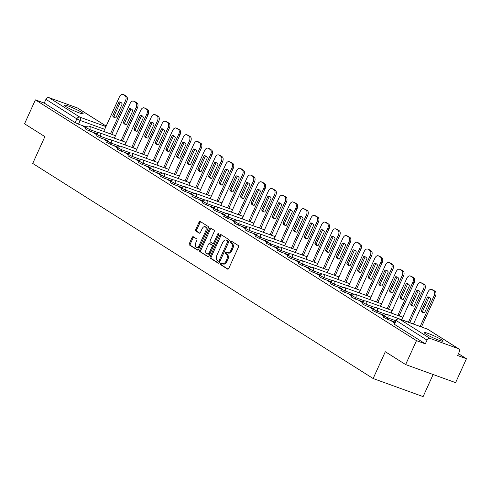 <?xml version="1.0" encoding="UTF-8"?>
<svg xmlns="http://www.w3.org/2000/svg" width="491" height="491" viewBox="0 0 491 491"><rect width="100%" height="100%" fill="white"/><g stroke="black" fill="none" stroke-linecap="round" stroke-linejoin="round"><path stroke-width="0.74" d="M220.379 263.495A0.914 0.546 -70.1 0 0 220.471 264.612L227.585 269.111A1.301 0.779 -70.1 0 0 227.677 269.154A1.301 0.779 -70.1 0 0 228.794 268.356L238.423 247.114A1.301 0.779 -70.1 0 0 238.288 245.512L231.175 241.02A0.914 0.546 -70.1 0 0 231.108 240.989A0.914 0.546 -70.1 0 0 230.334 241.547A0.914 0.546 -70.1 0 0 230.426 242.671L231.347 243.254A4.167 2.498 -70.1 0 1 231.777 248.385L230.973 250.152A4.167 2.498 -70.1 0 1 227.413 252.718A4.167 2.498 -70.1 0 1 227.118 252.57L226.198 251.993A0.914 0.546 -70.1 0 0 226.13 251.957A0.914 0.546 -70.1 0 0 225.357 252.521A0.914 0.546 -70.1 0 0 225.449 253.644L226.369 254.228A4.167 2.498 -70.1 0 1 226.799 259.352L225.995 261.126A4.167 2.498 -70.1 0 1 222.435 263.692A4.167 2.498 -70.1 0 1 222.141 263.544L221.22 262.961A0.914 0.546 -70.1 0 0 221.159 262.93A0.914 0.546 -70.1 0 0 220.379 263.495M221.809 263.336A0.914 0.546 -70.1 0 0 221.373 263.857A0.914 0.546 -70.1 0 0 221.472 264.974L228.063 269.142M231.764 241.394A0.914 0.546 -70.1 0 0 231.329 241.91A0.914 0.546 -70.1 0 0 231.427 243.033L232.347 243.616L231.347 243.254M226.787 252.368A0.914 0.546 -70.1 0 0 226.351 252.883A0.914 0.546 -70.1 0 0 226.449 254.007L227.37 254.584L226.369 254.228M65.941 106.639A10.354 1.08 24.4 0 0 76.308 111.752A10.354 1.08 24.4 0 0 83.163 113.734A10.354 1.08 24.4 0 0 81.531 112.279A10.354 1.08 24.4 0 0 71.164 107.167A10.354 1.08 24.4 0 0 64.309 105.184A10.354 1.08 24.4 0 0 65.941 106.639M425.881 334.064A10.354 1.08 24.4 0 0 436.247 339.177A10.354 1.08 24.4 0 0 443.103 341.159A10.354 1.08 24.4 0 0 441.47 339.704A10.354 1.08 24.4 0 0 431.104 334.592A10.354 1.08 24.4 0 0 424.249 332.603A10.354 1.08 24.4 0 0 425.881 334.064M193.288 236.742A1.301 0.779 -70.1 0 0 193.196 236.693A1.301 0.779 -70.1 0 0 192.085 237.497L189.385 243.456A1.301 0.779 -70.1 0 0 189.52 245.058L197.419 250.048A1.301 0.779 -70.1 0 0 197.511 250.097A1.301 0.779 -70.1 0 0 198.622 249.293L208.258 228.057A1.301 0.779 -70.1 0 0 208.123 226.455L200.218 221.459A1.301 0.779 -70.1 0 0 200.125 221.416A1.301 0.779 -70.1 0 0 199.015 222.22L195.749 229.414A1.301 0.779 -70.1 0 0 195.884 231.016L199.266 233.151A1.301 0.779 -70.1 0 0 199.358 233.2A1.301 0.779 -70.1 0 0 200.469 232.396L202.089 228.831A3.486 2.087 -70.1 0 1 205.066 226.682A3.486 2.087 -70.1 0 1 205.674 231.089L199.334 245.07A3.486 2.087 -70.1 0 1 196.357 247.219A3.486 2.087 -70.1 0 1 195.749 242.812L196.805 240.48A1.301 0.779 -70.1 0 0 196.67 238.878L193.288 236.742M430.11 338.446L458.391 348.678A2.651 2.105 122.3 0 1 458.717 348.837A2.651 2.105 122.3 0 1 459.294 351.808L457.606 355.533L466.45 358.731L455.599 382.649L405.634 364.574L385.306 351.728L373.148 378.53L32.719 163.442L44.877 136.633L24.55 123.787L35.401 99.869L416.485 340.656L425.329 343.853L427.023 340.128L395.697 320.23L394.009 323.956L394.426 324.33L396.114 320.605A2.651 2.105 122.3 0 1 399.208 318.923L430.11 338.446A2.651 2.105 122.3 0 0 427.023 340.128M405.634 364.574L416.485 340.656M210.209 256.615A1.301 0.779 -70.1 0 0 210.344 258.217L218.243 263.207A1.301 0.779 -70.1 0 0 218.335 263.256A1.301 0.779 -70.1 0 0 219.446 262.452L229.082 241.216A1.301 0.779 -70.1 0 0 228.947 239.614L221.048 234.618A1.301 0.779 -70.1 0 0 220.956 234.575A1.301 0.779 -70.1 0 0 219.839 235.373L210.209 256.615L211.21 256.977A1.301 0.779 -70.1 0 0 211.345 258.579L218.722 263.237M207.834 256.627L199.929 251.638A1.301 0.779 -70.1 0 1 199.794 250.036L209.43 228.8A1.301 0.779 -70.1 0 1 210.541 227.996A1.301 0.779 -70.1 0 1 210.633 228.039L214.015 230.175A1.301 0.779 -70.1 0 1 214.15 231.783L210.24 240.394A1.301 0.779 -70.1 0 0 210.375 241.995L212.621 243.413A1.301 0.779 -70.1 0 0 212.713 243.456A1.301 0.779 -70.1 0 0 213.824 242.658L217.894 233.691A0.914 0.546 -70.1 0 1 218.673 233.127A0.914 0.546 -70.1 0 1 218.833 234.281L209.037 255.872A1.301 0.779 -70.1 0 1 207.926 256.676A1.301 0.779 -70.1 0 1 207.834 256.627L208.024 256.701M86.355 127.022L78.511 124.18L80.199 120.455L76.835 118.871L45.933 99.342A2.651 2.105 -57.7 0 1 49.02 97.666L77.302 107.897A2.651 2.105 -57.7 0 1 77.627 108.057L106.166 126.089M466.45 358.731L458.447 353.673M433.13 374.523L423.113 396.611L373.148 378.53M35.401 99.869L44.245 103.073L45.933 99.342M394.623 322.593L392.929 321.519L392.788 321.832M392.929 321.519L391.431 320.979L394.482 322.906M383.98 315.866L382.286 314.799L382.145 315.112M382.286 314.799L380.789 314.252L383.839 316.179M373.338 309.146L371.644 308.072L371.503 308.385M371.644 308.072L370.146 307.532L373.197 309.459M362.696 302.419L361.002 301.345L360.86 301.664M361.002 301.345L359.504 300.805L362.554 302.732M352.053 295.692L350.359 294.625L350.218 294.938M350.359 294.625L348.862 294.078L351.912 296.012M341.411 288.972L339.717 287.898L339.576 288.211M339.717 287.898L338.219 287.358L341.27 289.285M330.768 282.245L329.074 281.177L328.933 281.49M329.074 281.177L327.577 280.631L330.627 282.558M320.126 275.525L318.432 274.451L318.291 274.764M318.432 274.451L316.934 273.91L319.985 275.838M309.483 268.798L307.789 267.724L307.648 268.043M307.789 267.724L306.292 267.184L309.342 269.111M298.841 262.071L297.147 261.003L297.006 261.316M297.147 261.003L295.65 260.457L298.7 262.384M288.199 255.351L286.505 254.277L286.363 254.59M286.505 254.277L285.007 253.737L288.057 255.664M277.556 248.624L275.862 247.55L275.721 247.869M275.862 247.55L274.365 247.01L277.415 248.937M266.914 241.897L265.22 240.829L265.079 241.142M265.22 240.829L263.722 240.283L266.773 242.216M256.271 235.177L254.577 234.103L254.43 234.416M254.577 234.103L253.08 233.563L256.13 235.49M245.629 228.45L243.935 227.382L243.788 227.695M243.935 227.382L242.431 226.836L245.488 228.763M234.986 221.729L233.293 220.655L233.145 220.968M233.293 220.655L231.789 220.115L234.845 222.042M224.344 215.003L222.65 213.929L222.503 214.248M222.65 213.929L221.146 213.389L224.203 215.316M213.702 208.276L212.008 207.208L211.86 207.521M212.008 207.208L210.504 206.662L213.56 208.595M203.059 201.555L201.365 200.481L201.218 200.794M201.365 200.481L199.862 199.941L202.918 201.869M192.417 194.829L190.723 193.755L190.576 194.074M190.723 193.755L189.219 193.215L192.276 195.142M181.774 188.102L180.08 187.034L179.933 187.347M180.08 187.034L178.577 186.494L181.633 188.421M171.132 181.382L169.438 180.307L169.291 180.627M169.438 180.307L167.934 179.767L170.991 181.695M160.489 174.655L158.796 173.587L158.648 173.9M158.796 173.587L157.292 173.041L160.348 174.968M149.847 167.934L148.147 166.86L148.006 167.173M148.147 166.86L146.649 166.32L149.706 168.247M139.205 161.208L137.505 160.134L137.363 160.453M137.505 160.134L136.007 159.593L139.057 161.521M128.562 154.481L126.862 153.413L126.721 153.726M126.862 153.413L125.365 152.867L128.415 154.8M117.92 147.76L116.22 146.686L116.079 146.999M116.22 146.686L114.722 146.146L117.772 148.073M107.277 141.034L105.577 139.966L105.436 140.279M105.577 139.966L104.08 139.419L107.13 141.347M96.635 134.313L94.935 133.239L94.794 133.552M94.935 133.239L93.437 132.699L96.488 134.626M96.997 133.742L89.153 130.907L89.755 129.587L85.974 127.623L85.373 128.949L89.153 130.907M107.639 140.469L99.796 137.633L100.397 136.308L96.617 134.35L96.015 135.669L99.796 137.633M118.282 147.196L110.438 144.354L111.04 143.034L107.259 141.077L106.657 142.396L110.438 144.354M128.924 153.916L121.081 151.081L121.682 149.755L117.901 147.797L117.3 149.123L121.081 151.081M139.567 160.643L131.723 157.801L132.325 156.482L128.544 154.524L127.942 155.843L131.723 157.801M150.209 167.363L142.365 164.528L142.967 163.208L139.186 161.251L138.585 162.57L142.365 164.528M160.852 174.09L153.008 171.255L153.609 169.929L149.829 167.971L149.227 169.297L153.008 171.255M171.494 180.817L163.65 177.975L164.252 176.656L160.471 174.698L159.87 176.017L163.65 177.975M182.136 187.537L174.293 184.702L174.894 183.382L171.114 181.418L170.512 182.744L174.293 184.702M192.779 194.264L184.935 191.429L185.537 190.103L181.756 188.145L181.154 189.465L184.935 191.429M203.421 200.985L195.578 198.149L196.179 196.83L192.398 194.872L191.797 196.191L195.578 198.149M214.064 207.711L206.22 204.876L206.821 203.55L203.041 201.592L202.439 202.918L206.22 204.876M224.706 214.438L216.862 211.596L217.464 210.277L213.683 208.319L213.082 209.639L216.862 211.596M235.349 221.159L227.505 218.323L228.106 217.004L224.326 215.04L223.724 216.365L227.505 218.323M245.991 227.885L238.147 225.05L238.749 223.724L234.968 221.766L234.367 223.092L238.147 225.05M256.633 234.612L248.79 231.77L249.391 230.451L245.61 228.493L245.009 229.813L248.79 231.77M267.276 241.333L259.432 238.497L260.034 237.171L256.253 235.214L255.651 236.539L259.432 238.497M277.918 248.059L270.081 245.218L270.676 243.898L266.895 241.94L266.294 243.26L270.081 245.218M288.561 254.78L280.723 251.944L281.318 250.625L277.538 248.667L276.936 249.987L280.723 251.944M299.203 261.507L291.366 258.671L291.961 257.345L288.18 255.388L287.579 256.713L291.366 258.671M309.846 268.233L302.008 265.392L302.603 264.072L298.823 262.114L298.221 263.434L302.008 265.392M320.488 274.954L312.65 272.118L313.246 270.799L309.465 268.835L308.864 270.16L312.65 272.118M331.13 281.681L323.293 278.845L323.888 277.519L320.107 275.561L319.506 276.881L323.293 278.845M341.773 288.401L333.935 285.566L334.531 284.246L330.75 282.288L330.155 283.608L333.935 285.566M352.415 295.128L344.578 292.292L345.173 290.967L341.392 289.009L340.797 290.334L344.578 292.292M363.058 301.855L355.22 299.013L355.815 297.693L352.035 295.735L351.439 297.055L355.22 299.013M373.7 308.575L365.863 305.74L366.458 304.42L362.677 302.462L362.082 303.782L365.863 305.74M384.343 315.302L376.505 312.466L377.1 311.141L373.32 309.183L372.724 310.508L376.505 312.466M394.899 321.992L387.147 319.187L387.749 317.867L383.962 315.909L383.367 317.229L387.147 319.187M85.993 127.586L82.795 125.972L85.845 127.899M84.292 126.512L84.151 126.831M44.245 103.073L75.148 122.597L78.511 124.18M425.329 343.853L394.426 324.33M223.141 263.906A4.167 2.498 -70.1 0 0 223.436 264.054A4.167 2.498 -70.1 0 0 226.995 261.482L225.995 261.126M227.37 254.584A4.167 2.498 -70.1 0 1 227.799 259.714L226.995 261.482M228.119 252.933A4.167 2.498 -70.1 0 0 228.413 253.08A4.167 2.498 -70.1 0 0 231.973 250.514L230.973 250.152M232.347 243.616A4.167 2.498 -70.1 0 1 232.777 248.741L231.973 250.514M221.57 234.95A1.301 0.779 -70.1 0 0 220.84 235.735L211.21 256.977M218.256 261.089A0.914 0.546 -70.1 0 0 218.323 261.12A0.914 0.546 -70.1 0 0 219.103 260.561L227.554 241.922A0.914 0.546 -70.1 0 0 227.462 240.799L226.492 240.185A4.167 2.498 -70.1 0 0 226.198 240.038A4.167 2.498 -70.1 0 0 222.638 242.609L216.856 255.351A4.167 2.498 -70.1 0 0 217.286 260.476L218.256 261.089M218.391 261.138L219.256 261.451A0.914 0.546 -70.1 0 0 219.324 261.482A0.914 0.546 -70.1 0 0 220.097 260.924L219.103 260.561M226.198 240.038L227.198 240.4A4.167 2.498 -70.1 0 1 227.493 240.547L228.462 241.161A0.914 0.546 -70.1 0 1 228.554 242.284L220.097 260.924M208.307 256.658L199.929 251.638M211.155 228.37A1.301 0.779 -70.1 0 0 210.43 229.156L200.794 250.398A1.301 0.779 -70.1 0 0 200.929 252M212.812 243.481L213.622 243.775A1.301 0.779 -70.1 0 0 213.714 243.818A1.301 0.779 -70.1 0 0 214.825 243.02L218.894 234.054L217.894 233.691M206.189 249.33A3.486 2.087 -70.1 0 0 206.797 253.737A3.486 2.087 -70.1 0 0 209.774 251.595L212.008 246.666A1.301 0.779 -70.1 0 0 211.873 245.064L209.626 243.646A1.301 0.779 -70.1 0 0 209.534 243.604A1.301 0.779 -70.1 0 0 208.423 244.401L206.189 249.33M206.797 253.737L207.791 254.099A3.486 2.087 -70.1 0 0 210.768 251.957L209.774 251.595M210.436 243.941A1.301 0.779 -70.1 0 1 210.535 243.966A1.301 0.779 -70.1 0 1 210.627 244.009L212.873 245.426A1.301 0.779 -70.1 0 1 213.002 247.028L210.768 251.957M196.357 247.219L197.351 247.581A3.486 2.087 -70.1 0 0 200.328 245.432L199.334 245.07M205.066 226.682L206.067 227.045A3.486 2.087 -70.1 0 1 206.674 231.451L200.328 245.432M200.745 221.791A1.301 0.779 -70.1 0 0 200.015 222.576L196.75 229.776A1.301 0.779 -70.1 0 0 196.885 231.378L199.745 233.182M193.81 237.067A1.301 0.779 -70.1 0 0 193.086 237.859L190.379 243.818A1.301 0.779 -70.1 0 0 190.514 245.42L197.898 250.079M424.506 312.859L430.822 298.933A8.292 4.971 -70.1 0 0 428.882 297.086A8.292 4.971 -70.1 0 0 427.618 296.908L421.303 310.834A8.292 4.971 -70.1 0 0 423.242 312.681A8.292 4.971 -70.1 0 0 424.506 312.859M420.173 326.484L434.142 295.686A3.983 2.387 -70.1 0 0 433.731 290.782L431.755 289.537A3.983 2.387 -70.1 0 0 431.472 289.395A3.983 2.387 -70.1 0 0 428.072 291.85L413.459 324.054M423.917 312.841A8.292 4.971 -70.1 0 1 422.604 311.3L428.919 297.38L427.618 296.908M429.508 297.393A8.292 4.971 -70.1 0 0 428.919 297.38M431.472 289.395L432.774 289.868A3.983 2.387 109.9 0 1 433.05 290.003L435.032 291.255A3.983 2.387 109.9 0 1 435.443 296.153L434.142 295.686M421.468 326.951L435.443 296.153M422.604 311.3L421.303 310.834M413.864 306.132L420.179 292.213A8.292 4.971 -70.1 0 0 418.24 290.359A8.292 4.971 -70.1 0 0 416.976 290.187L410.66 304.107A8.292 4.971 -70.1 0 0 412.6 305.961A8.292 4.971 -70.1 0 0 413.864 306.132M408.438 322.164L423.5 288.96A3.983 2.387 -70.1 0 0 423.089 284.062L421.112 282.81A3.983 2.387 -70.1 0 0 420.83 282.675A3.983 2.387 -70.1 0 0 417.43 285.124L401.73 319.733M413.275 306.12A8.292 4.971 -70.1 0 1 411.961 304.58L418.277 290.654L416.976 290.187M418.866 290.672A8.292 4.971 -70.1 0 0 418.277 290.654M420.83 282.675L422.131 283.141A3.983 2.387 109.9 0 1 422.407 283.282L424.39 284.528A3.983 2.387 109.9 0 1 424.801 289.432L423.5 288.96M409.74 322.63L424.801 289.432M411.961 304.58L410.66 304.107M403.221 299.412L409.537 285.486A8.292 4.971 -70.1 0 0 407.598 283.638A8.292 4.971 -70.1 0 0 406.333 283.46L400.018 297.38A8.292 4.971 -70.1 0 0 401.957 299.234A8.292 4.971 -70.1 0 0 403.221 299.412M397.796 315.437L412.857 282.233A3.983 2.387 -70.1 0 0 412.446 277.335L410.47 276.083A3.983 2.387 -70.1 0 0 410.188 275.948A3.983 2.387 -70.1 0 0 406.787 278.397L391.088 313.012M402.632 299.393A8.292 4.971 -70.1 0 1 401.319 297.853L407.628 283.933L406.333 283.46M408.224 283.945A8.292 4.971 -70.1 0 0 407.628 283.933M410.188 275.948L411.483 276.421A3.983 2.387 109.9 0 1 411.765 276.556L413.747 277.808A3.983 2.387 109.9 0 1 414.159 282.706L412.857 282.233M399.097 315.909L414.159 282.706M401.319 297.853L400.018 297.38M392.579 292.685L398.895 278.765A8.292 4.971 -70.1 0 0 396.955 276.912A8.292 4.971 -70.1 0 0 395.691 276.734L389.375 290.66A8.292 4.971 -70.1 0 0 391.315 292.513A8.292 4.971 -70.1 0 0 392.579 292.685M387.154 308.716L402.215 275.512A3.983 2.387 -70.1 0 0 401.804 270.615L399.827 269.363A3.983 2.387 -70.1 0 0 399.545 269.221A3.983 2.387 -70.1 0 0 396.145 271.676L380.445 306.286M391.99 292.667A8.292 4.971 -70.1 0 1 390.67 291.126L396.986 277.206L395.691 276.734M397.581 277.225A8.292 4.971 -70.1 0 0 396.986 277.206M399.545 269.221L400.84 269.694A3.983 2.387 109.9 0 1 401.122 269.829L403.105 271.081A3.983 2.387 109.9 0 1 403.516 275.979L402.215 275.512M388.455 309.183L403.516 275.979M390.67 291.126L389.375 290.66M381.937 285.958L388.252 272.039A8.292 4.971 -70.1 0 0 386.313 270.185A8.292 4.971 -70.1 0 0 385.048 270.013L378.733 283.933A8.292 4.971 -70.1 0 0 380.672 285.787A8.292 4.971 -70.1 0 0 381.937 285.958M376.511 301.99L391.572 268.786A3.983 2.387 -70.1 0 0 391.161 263.888L389.185 262.636A3.983 2.387 -70.1 0 0 388.903 262.501A3.983 2.387 -70.1 0 0 385.503 264.95L369.803 299.559M381.347 285.946A8.292 4.971 -70.1 0 1 380.028 284.406L386.343 270.48L385.048 270.013M386.939 270.498A8.292 4.971 -70.1 0 0 386.343 270.48M388.903 262.501L390.198 262.967A3.983 2.387 109.9 0 1 390.48 263.108L392.462 264.354A3.983 2.387 109.9 0 1 392.874 269.258L391.572 268.786M377.812 302.462L392.874 269.258M380.028 284.406L378.733 283.933M371.294 279.238L377.61 265.312A8.292 4.971 -70.1 0 0 375.67 263.464A8.292 4.971 -70.1 0 0 374.406 263.286L368.09 277.212A8.292 4.971 -70.1 0 0 370.03 279.06A8.292 4.971 -70.1 0 0 371.294 279.238M365.869 295.263L380.93 262.059A3.983 2.387 -70.1 0 0 380.519 257.161L378.543 255.915A3.983 2.387 -70.1 0 0 378.26 255.774A3.983 2.387 -70.1 0 0 374.86 258.223L359.154 292.839M370.705 279.219A8.292 4.971 -70.1 0 1 369.385 277.679L375.701 263.759L374.406 263.286M376.296 263.771A8.292 4.971 -70.1 0 0 375.701 263.759M378.26 255.774L379.555 256.247A3.983 2.387 109.9 0 1 379.838 256.382L381.82 257.634A3.983 2.387 109.9 0 1 382.231 262.532L380.93 262.059M367.17 295.735L382.231 262.532M369.385 277.679L368.09 277.212M360.652 272.511L366.967 258.591A8.292 4.971 -70.1 0 0 365.028 256.738A8.292 4.971 -70.1 0 0 363.763 256.566L357.448 270.486A8.292 4.971 -70.1 0 0 359.387 272.339A8.292 4.971 -70.1 0 0 360.652 272.511M355.226 288.542L370.288 255.338A3.983 2.387 -70.1 0 0 369.876 250.441L367.9 249.189A3.983 2.387 -70.1 0 0 367.618 249.054A3.983 2.387 -70.1 0 0 364.218 251.502L348.512 286.112M360.063 272.499A8.292 4.971 -70.1 0 1 358.743 270.958L365.058 257.032L363.763 256.566M365.654 257.051A8.292 4.971 -70.1 0 0 365.058 257.032M367.618 249.054L368.913 249.52A3.983 2.387 109.9 0 1 369.195 249.661L371.178 250.907A3.983 2.387 109.9 0 1 371.589 255.805L370.288 255.338M356.521 289.009L371.589 255.805M358.743 270.958L357.448 270.486M350.009 265.784L356.325 251.865A8.292 4.971 -70.1 0 0 354.385 250.011A8.292 4.971 -70.1 0 0 353.121 249.839L346.806 263.759A8.292 4.971 -70.1 0 0 348.745 265.613A8.292 4.971 -70.1 0 0 350.009 265.784M344.584 281.816L359.645 248.612A3.983 2.387 -70.1 0 0 359.234 243.714L357.258 242.462A3.983 2.387 -70.1 0 0 356.975 242.327A3.983 2.387 -70.1 0 0 353.575 244.776L337.869 279.385M349.42 265.772A8.292 4.971 -70.1 0 1 348.101 264.232L354.416 250.312L353.121 249.839M355.011 250.324A8.292 4.971 -70.1 0 0 354.416 250.312M356.975 242.327L358.27 242.793A3.983 2.387 109.9 0 1 358.553 242.935L360.535 244.187A3.983 2.387 109.9 0 1 360.94 249.084L359.645 248.612M345.879 282.288L360.94 249.084M348.101 264.232L346.806 263.759M339.367 259.064L345.682 245.138A8.292 4.971 -70.1 0 0 343.743 243.29A8.292 4.971 -70.1 0 0 342.479 243.113L336.163 257.038A8.292 4.971 -70.1 0 0 338.103 258.886A8.292 4.971 -70.1 0 0 339.367 259.064M333.941 275.089L349.003 241.891A3.983 2.387 -70.1 0 0 348.592 236.987L346.609 235.741A3.983 2.387 -70.1 0 0 346.333 235.6A3.983 2.387 -70.1 0 0 342.933 238.055L327.227 272.665M338.778 259.045A8.292 4.971 -70.1 0 1 337.458 257.505L343.774 243.585L342.479 243.113M344.369 243.597A8.292 4.971 -70.1 0 0 343.774 243.585M346.333 235.6L347.628 236.073A3.983 2.387 109.9 0 1 347.91 236.208L349.887 237.46A3.983 2.387 109.9 0 1 350.298 242.358L349.003 241.891M335.236 275.561L350.298 242.358M337.458 257.505L336.163 257.038M328.725 252.337L335.04 238.417A8.292 4.971 -70.1 0 0 333.101 236.564A8.292 4.971 -70.1 0 0 331.836 236.392L325.521 250.312A8.292 4.971 -70.1 0 0 327.46 252.165A8.292 4.971 -70.1 0 0 328.725 252.337M323.299 268.368L338.36 235.164A3.983 2.387 -70.1 0 0 337.949 230.267L335.967 229.015A3.983 2.387 -70.1 0 0 335.691 228.88A3.983 2.387 -70.1 0 0 332.284 231.329L316.585 265.938M328.135 252.325A8.292 4.971 -70.1 0 1 326.816 250.784L333.131 236.858L331.836 236.392M333.727 236.877A8.292 4.971 -70.1 0 0 333.131 236.858M335.691 228.88L336.986 229.346A3.983 2.387 109.9 0 1 337.268 229.487L339.244 230.733A3.983 2.387 109.9 0 1 339.655 235.637L338.36 235.164M324.594 268.835L339.655 235.637M326.816 250.784L325.521 250.312M318.082 245.617L324.398 231.691A8.292 4.971 -70.1 0 0 322.458 229.843A8.292 4.971 -70.1 0 0 321.194 229.665L314.878 243.591A8.292 4.971 -70.1 0 0 316.818 245.439A8.292 4.971 -70.1 0 0 318.082 245.617M312.657 261.642L327.718 228.438A3.983 2.387 -70.1 0 0 327.307 223.54L325.324 222.294A3.983 2.387 -70.1 0 0 325.048 222.153A3.983 2.387 -70.1 0 0 321.642 224.602L305.942 259.217M317.493 245.598A8.292 4.971 -70.1 0 1 316.173 244.058L322.489 230.138L321.194 229.665M323.084 230.15A8.292 4.971 -70.1 0 0 322.489 230.138M325.048 222.153L326.343 222.626A3.983 2.387 109.9 0 1 326.625 222.761L328.602 224.013A3.983 2.387 109.9 0 1 329.013 228.91L327.718 228.438M313.952 262.114L329.013 228.91M316.173 244.058L314.878 243.591M307.44 238.89L313.755 224.97A8.292 4.971 -70.1 0 0 311.816 223.117A8.292 4.971 -70.1 0 0 310.551 222.945L304.236 236.865A8.292 4.971 -70.1 0 0 306.175 238.718A8.292 4.971 -70.1 0 0 307.44 238.89M302.014 254.921L317.076 221.717A3.983 2.387 -70.1 0 0 316.664 216.819L314.682 215.567A3.983 2.387 -70.1 0 0 314.406 215.426A3.983 2.387 -70.1 0 0 310.999 217.881L295.3 252.491M306.85 238.878A8.292 4.971 -70.1 0 1 305.531 237.331L311.846 223.411L310.551 222.945M312.436 223.43A8.292 4.971 -70.1 0 0 311.846 223.411M314.406 215.426L315.701 215.899A3.983 2.387 109.9 0 1 315.983 216.034L317.959 217.286A3.983 2.387 109.9 0 1 318.371 222.184L317.076 221.717M303.309 255.388L318.371 222.184M305.531 237.331L304.236 236.865M296.797 232.163L303.113 218.243A8.292 4.971 -70.1 0 0 301.173 216.39A8.292 4.971 -70.1 0 0 299.909 216.218L293.593 230.138A8.292 4.971 -70.1 0 0 295.533 231.991A8.292 4.971 -70.1 0 0 296.797 232.163M291.372 248.194L306.433 214.99A3.983 2.387 -70.1 0 0 306.022 210.093L304.039 208.841A3.983 2.387 -70.1 0 0 303.763 208.706A3.983 2.387 -70.1 0 0 300.357 211.155L284.657 245.764M296.208 232.151A8.292 4.971 -70.1 0 1 294.888 230.61L301.204 216.684L299.909 216.218M301.793 216.703A8.292 4.971 -70.1 0 0 301.204 216.684M303.763 208.706L305.058 209.172A3.983 2.387 109.9 0 1 305.341 209.313L307.317 210.565A3.983 2.387 109.9 0 1 307.728 215.463L306.433 214.99M292.667 248.667L307.728 215.463M294.888 230.61L293.593 230.138M286.155 225.443L292.47 211.517A8.292 4.971 -70.1 0 0 290.531 209.669A8.292 4.971 -70.1 0 0 289.267 209.491L282.951 223.417A8.292 4.971 -70.1 0 0 284.884 225.265A8.292 4.971 -70.1 0 0 286.155 225.443M280.729 241.468L295.791 208.27A3.983 2.387 -70.1 0 0 295.379 203.366L293.397 202.12A3.983 2.387 -70.1 0 0 293.121 201.979A3.983 2.387 -70.1 0 0 289.715 204.428L274.015 239.043M285.566 225.424A8.292 4.971 -70.1 0 1 284.246 223.884L290.562 209.964L289.267 209.491M291.151 209.976A8.292 4.971 -70.1 0 0 290.562 209.964M293.121 201.979L294.416 202.452A3.983 2.387 109.9 0 1 294.698 202.587L296.674 203.839A3.983 2.387 109.9 0 1 297.086 208.736L295.791 208.27M282.024 241.94L297.086 208.736M284.246 223.884L282.951 223.417M275.512 218.716L281.828 204.796A8.292 4.971 -70.1 0 0 279.888 202.943A8.292 4.971 -70.1 0 0 278.624 202.771L272.309 216.691A8.292 4.971 -70.1 0 0 274.242 218.544A8.292 4.971 -70.1 0 0 275.512 218.716M270.087 234.747L285.148 201.543A3.983 2.387 -70.1 0 0 284.737 196.645L282.755 195.393A3.983 2.387 -70.1 0 0 282.478 195.258A3.983 2.387 -70.1 0 0 279.072 197.707L263.372 232.317M274.923 218.704A8.292 4.971 -70.1 0 1 273.604 217.163L279.919 203.237L278.624 202.771M280.508 203.256A8.292 4.971 -70.1 0 0 279.919 203.237M282.478 195.258L283.773 195.725A3.983 2.387 109.9 0 1 284.056 195.866L286.032 197.112A3.983 2.387 109.9 0 1 286.443 202.016L285.148 201.543M271.382 235.214L286.443 202.016M273.604 217.163L272.309 216.691M264.87 211.995L271.185 198.069A8.292 4.971 -70.1 0 0 269.246 196.216A8.292 4.971 -70.1 0 0 267.982 196.044L261.666 209.964A8.292 4.971 -70.1 0 0 263.599 211.817A8.292 4.971 -70.1 0 0 264.87 211.995M259.444 228.02L274.506 194.817A3.983 2.387 -70.1 0 0 274.095 189.919L272.112 188.667A3.983 2.387 -70.1 0 0 271.83 188.532A3.983 2.387 -70.1 0 0 268.43 190.981L252.73 225.596M264.281 211.977A8.292 4.971 -70.1 0 1 262.961 210.436L269.277 196.517L267.982 196.044M269.866 196.529A8.292 4.971 -70.1 0 0 269.277 196.517M271.83 188.532L273.131 189.004A3.983 2.387 109.9 0 1 273.413 189.139L275.39 190.391A3.983 2.387 109.9 0 1 275.801 195.289L274.506 194.817M260.739 228.493L275.801 195.289M262.961 210.436L261.666 209.964M254.228 205.269L260.543 191.349A8.292 4.971 -70.1 0 0 258.604 189.495A8.292 4.971 -70.1 0 0 257.333 189.317L251.024 203.243A8.292 4.971 -70.1 0 0 252.957 205.091A8.292 4.971 -70.1 0 0 254.228 205.269M248.802 221.3L263.863 188.096A3.983 2.387 -70.1 0 0 263.452 183.192L261.47 181.946A3.983 2.387 -70.1 0 0 261.187 181.805A3.983 2.387 -70.1 0 0 257.787 184.26L242.088 218.869M253.638 205.25A8.292 4.971 -70.1 0 1 252.319 203.71L258.634 189.79L257.333 189.317M259.223 189.802A8.292 4.971 -70.1 0 0 258.634 189.79M261.187 181.805L262.489 182.278A3.983 2.387 109.9 0 1 262.771 182.413L264.747 183.665A3.983 2.387 109.9 0 1 265.158 188.562L263.863 188.096M250.097 221.766L265.158 188.562M252.319 203.71L251.024 203.243M243.585 198.542L249.901 184.622A8.292 4.971 -70.1 0 0 247.961 182.769A8.292 4.971 -70.1 0 0 246.691 182.597L240.375 196.517A8.292 4.971 -70.1 0 0 242.315 198.37A8.292 4.971 -70.1 0 0 243.585 198.542M238.16 214.573L253.221 181.369A3.983 2.387 -70.1 0 0 252.81 176.472L250.827 175.219A3.983 2.387 -70.1 0 0 250.545 175.084A3.983 2.387 -70.1 0 0 247.145 177.533L231.445 212.143M242.996 198.53A8.292 4.971 -70.1 0 1 241.676 196.989L247.992 183.063L246.691 182.597M248.581 183.082A8.292 4.971 -70.1 0 0 247.992 183.063M250.545 175.084L251.846 175.551A3.983 2.387 109.9 0 1 252.129 175.692L254.105 176.938A3.983 2.387 109.9 0 1 254.516 181.842L253.221 181.369M239.455 215.04L254.516 181.842M241.676 196.989L240.375 196.517M232.943 191.821L239.258 177.895A8.292 4.971 -70.1 0 0 237.319 176.048A8.292 4.971 -70.1 0 0 236.048 175.87L229.733 189.796A8.292 4.971 -70.1 0 0 231.672 191.643A8.292 4.971 -70.1 0 0 232.943 191.821M227.517 207.846L242.579 174.643A3.983 2.387 -70.1 0 0 242.167 169.745L240.185 168.499A3.983 2.387 -70.1 0 0 239.903 168.358A3.983 2.387 -70.1 0 0 236.502 170.807L220.803 205.422M232.353 191.803A8.292 4.971 -70.1 0 1 231.034 190.263L237.349 176.343L236.048 175.87M237.939 176.355A8.292 4.971 -70.1 0 0 237.349 176.343M239.903 168.358L241.204 168.83A3.983 2.387 109.9 0 1 241.486 168.965L243.462 170.217A3.983 2.387 109.9 0 1 243.874 175.115L242.579 174.643M228.812 208.319L243.874 175.115M231.034 190.263L229.733 189.796M222.3 185.095L228.616 171.175A8.292 4.971 -70.1 0 0 226.676 169.321A8.292 4.971 -70.1 0 0 225.406 169.15L219.09 183.069A8.292 4.971 -70.1 0 0 221.03 184.923A8.292 4.971 -70.1 0 0 222.3 185.095M216.875 201.126L231.936 167.922A3.983 2.387 -70.1 0 0 231.525 163.024L229.543 161.772A3.983 2.387 -70.1 0 0 229.26 161.631A3.983 2.387 -70.1 0 0 225.86 164.086L210.16 198.695M221.711 185.082A8.292 4.971 -70.1 0 1 220.391 183.542L226.707 169.616L225.406 169.15M227.296 169.634A8.292 4.971 -70.1 0 0 226.707 169.616M229.26 161.631L230.561 162.104A3.983 2.387 109.9 0 1 230.844 162.245L232.82 163.491A3.983 2.387 109.9 0 1 233.231 168.388L231.936 167.922M218.17 201.592L233.231 168.388M220.391 183.542L219.09 183.069M211.658 178.368L217.973 164.448A8.292 4.971 -70.1 0 0 216.034 162.595A8.292 4.971 -70.1 0 0 214.763 162.423L208.448 176.343A8.292 4.971 -70.1 0 0 210.387 178.196A8.292 4.971 -70.1 0 0 211.658 178.368M206.226 194.399L221.288 161.195A3.983 2.387 -70.1 0 0 220.882 156.298L218.9 155.046A3.983 2.387 -70.1 0 0 218.618 154.911A3.983 2.387 -70.1 0 0 215.218 157.359L199.518 191.969M211.069 178.356A8.292 4.971 -70.1 0 1 209.749 176.815L216.065 162.895L214.763 162.423M216.654 162.908A8.292 4.971 -70.1 0 0 216.065 162.895M218.618 154.911L219.919 155.377A3.983 2.387 109.9 0 1 220.201 155.518L222.178 156.77A3.983 2.387 109.9 0 1 222.589 161.668L221.288 161.195M207.527 194.872L222.589 161.668M209.749 176.815L208.448 176.343M201.015 171.647L207.331 157.721A8.292 4.971 -70.1 0 0 205.391 155.874A8.292 4.971 -70.1 0 0 204.121 155.696L197.805 169.622A8.292 4.971 -70.1 0 0 199.745 171.469A8.292 4.971 -70.1 0 0 201.015 171.647M195.584 187.672L210.645 154.475A3.983 2.387 -70.1 0 0 210.234 149.571L208.258 148.325A3.983 2.387 -70.1 0 0 207.975 148.184A3.983 2.387 -70.1 0 0 204.575 150.639L188.875 185.248M200.426 171.629A8.292 4.971 -70.1 0 1 199.107 170.089L205.422 156.169L204.121 155.696M206.011 156.181A8.292 4.971 -70.1 0 0 205.422 156.169M207.975 148.184L209.276 148.656A3.983 2.387 109.9 0 1 209.559 148.791L211.535 150.043A3.983 2.387 109.9 0 1 211.946 154.941L210.645 154.475M196.885 188.145L211.946 154.941M199.107 170.089L197.805 169.622M190.373 164.921L196.688 151.001A8.292 4.971 -70.1 0 0 194.749 149.147A8.292 4.971 -70.1 0 0 193.479 148.976L187.163 162.895A8.292 4.971 -70.1 0 0 189.103 164.749A8.292 4.971 -70.1 0 0 190.373 164.921M184.941 180.952L200.003 147.748A3.983 2.387 -70.1 0 0 199.591 142.85L197.615 141.598A3.983 2.387 -70.1 0 0 197.333 141.463A3.983 2.387 -70.1 0 0 193.933 143.912L178.233 178.521M189.784 164.908A8.292 4.971 -70.1 0 1 188.464 163.368L194.78 149.442L193.479 148.976M195.369 149.46A8.292 4.971 -70.1 0 0 194.78 149.442M197.333 141.463L198.634 141.93A3.983 2.387 109.9 0 1 198.916 142.071L200.893 143.317A3.983 2.387 109.9 0 1 201.304 148.221L200.003 147.748M186.242 181.418L201.304 148.221M188.464 163.368L187.163 162.895M179.731 158.2L186.046 144.274A8.292 4.971 -70.1 0 0 184.107 142.427A8.292 4.971 -70.1 0 0 182.836 142.249L176.521 156.169A8.292 4.971 -70.1 0 0 178.46 158.022A8.292 4.971 -70.1 0 0 179.731 158.2M174.299 174.225L189.36 141.021A3.983 2.387 -70.1 0 0 188.949 136.124L186.973 134.872A3.983 2.387 -70.1 0 0 186.69 134.737A3.983 2.387 -70.1 0 0 183.29 137.185L167.591 171.801M179.141 158.182A8.292 4.971 -70.1 0 1 177.822 156.641L184.137 142.721L182.836 142.249M184.726 142.734A8.292 4.971 -70.1 0 0 184.137 142.721M186.69 134.737L187.992 135.209A3.983 2.387 109.9 0 1 188.274 135.344L190.25 136.596A3.983 2.387 109.9 0 1 190.661 141.494L189.36 141.021M175.6 174.698L190.661 141.494M177.822 156.641L176.521 156.169M169.088 151.474L175.404 137.554A8.292 4.971 -70.1 0 0 173.464 135.7A8.292 4.971 -70.1 0 0 172.194 135.522L165.878 149.448A8.292 4.971 -70.1 0 0 167.818 151.302A8.292 4.971 -70.1 0 0 169.088 151.474M163.656 167.505L178.718 134.301A3.983 2.387 -70.1 0 0 178.307 129.403L176.33 128.151A3.983 2.387 -70.1 0 0 176.048 128.01A3.983 2.387 -70.1 0 0 172.648 130.465L156.948 165.074M168.493 151.455A8.292 4.971 -70.1 0 1 167.179 149.915L173.495 135.995L172.194 135.522M174.084 136.013A8.292 4.971 -70.1 0 0 173.495 135.995M176.048 128.01L177.349 128.482A3.983 2.387 109.9 0 1 177.632 128.617L179.608 129.869A3.983 2.387 109.9 0 1 180.019 134.767L178.718 134.301M164.958 167.971L180.019 134.767M167.179 149.915L165.878 149.448M158.446 144.747L164.761 130.827A8.292 4.971 -70.1 0 0 162.822 128.973A8.292 4.971 -70.1 0 0 161.551 128.802L155.236 142.721A8.292 4.971 -70.1 0 0 157.175 144.575A8.292 4.971 -70.1 0 0 158.446 144.747M153.014 160.778L168.075 127.574A3.983 2.387 -70.1 0 0 167.664 122.676L165.688 121.424A3.983 2.387 -70.1 0 0 165.406 121.289A3.983 2.387 -70.1 0 0 162.005 123.738L146.306 158.347M157.85 144.735A8.292 4.971 -70.1 0 1 156.537 143.194L162.852 129.268L161.551 128.802M163.442 129.286A8.292 4.971 -70.1 0 0 162.852 129.268M165.406 121.289L166.707 121.756A3.983 2.387 109.9 0 1 166.989 121.897L168.965 123.143A3.983 2.387 109.9 0 1 169.377 128.047L168.075 127.574M154.315 161.251L169.377 128.047M156.537 143.194L155.236 142.721M147.803 138.026L154.119 124.1A8.292 4.971 -70.1 0 0 152.179 122.253A8.292 4.971 -70.1 0 0 150.909 122.075L144.593 136.001A8.292 4.971 -70.1 0 0 146.533 137.848A8.292 4.971 -70.1 0 0 147.803 138.026M142.372 154.051L157.433 120.854A3.983 2.387 -70.1 0 0 157.022 115.95L155.046 114.704A3.983 2.387 -70.1 0 0 154.763 114.563A3.983 2.387 -70.1 0 0 151.363 117.011L135.663 151.627M147.208 138.008A8.292 4.971 -70.1 0 1 145.895 136.467L152.21 122.547L150.909 122.075M152.799 122.56A8.292 4.971 -70.1 0 0 152.21 122.547M154.763 114.563L156.064 115.035A3.983 2.387 109.9 0 1 156.347 115.17L158.323 116.422A3.983 2.387 109.9 0 1 158.734 121.32L157.433 120.854M143.673 154.524L158.734 121.32M145.895 136.467L144.593 136.001M137.161 131.3L143.476 117.38A8.292 4.971 -70.1 0 0 141.537 115.526A8.292 4.971 -70.1 0 0 140.266 115.354L133.951 129.274A8.292 4.971 -70.1 0 0 135.89 131.128A8.292 4.971 -70.1 0 0 137.161 131.3M131.729 147.331L146.791 114.127A3.983 2.387 -70.1 0 0 146.379 109.229L144.403 107.977A3.983 2.387 -70.1 0 0 144.121 107.842A3.983 2.387 -70.1 0 0 140.721 110.291L125.021 144.9M136.566 131.287A8.292 4.971 -70.1 0 1 135.252 129.747L141.568 115.821L140.266 115.354M142.157 115.839A8.292 4.971 -70.1 0 0 141.568 115.821M144.121 107.842L145.422 108.308A3.983 2.387 109.9 0 1 145.704 108.45L147.681 109.696A3.983 2.387 109.9 0 1 148.092 114.593L146.791 114.127M133.03 147.797L148.092 114.593M135.252 129.747L133.951 129.274M126.518 124.573L132.834 110.653A8.292 4.971 -70.1 0 0 130.894 108.799A8.292 4.971 -70.1 0 0 129.624 108.628L123.309 122.547A8.292 4.971 -70.1 0 0 125.248 124.401A8.292 4.971 -70.1 0 0 126.518 124.573M121.087 140.604L136.148 107.4A3.983 2.387 -70.1 0 0 135.737 102.502L133.761 101.25A3.983 2.387 -70.1 0 0 133.478 101.115A3.983 2.387 -70.1 0 0 130.078 103.564L114.378 138.174M125.923 124.561A8.292 4.971 -70.1 0 1 124.61 123.02L130.925 109.1L129.624 108.628M131.514 109.112A8.292 4.971 -70.1 0 0 130.925 109.1M133.478 101.115L134.78 101.582A3.983 2.387 109.9 0 1 135.062 101.723L137.038 102.975A3.983 2.387 109.9 0 1 137.449 107.873L136.148 107.4M122.388 141.077L137.449 107.873M124.61 123.02L123.309 122.547M115.876 117.852L122.191 103.926A8.292 4.971 -70.1 0 0 120.252 102.079A8.292 4.971 -70.1 0 0 118.982 101.901L112.666 115.827A8.292 4.971 -70.1 0 0 114.606 117.674A8.292 4.971 -70.1 0 0 115.876 117.852M110.444 133.877L125.506 100.68A3.983 2.387 -70.1 0 0 125.095 95.776L123.118 94.53A3.983 2.387 -70.1 0 0 122.836 94.389A3.983 2.387 -70.1 0 0 119.436 96.844L103.736 131.453M115.281 117.834A8.292 4.971 -70.1 0 1 113.967 116.293L120.283 102.374L118.982 101.901M120.872 102.386A8.292 4.971 -70.1 0 0 120.283 102.374M122.836 94.389L124.137 94.861A3.983 2.387 109.9 0 1 124.419 94.996L126.396 96.248A3.983 2.387 109.9 0 1 126.807 101.146L125.506 100.68M111.745 134.35L126.807 101.146M113.967 116.293L112.666 115.827M221.472 264.974L220.471 264.612M231.427 243.033L230.426 242.671M226.449 254.007L225.449 253.644M104.7 129.323L80.199 120.455A2.651 1.59 109.9 0 0 79.929 117.189L105.933 126.598M106.154 126.126L77.302 107.897M49.02 97.666L79.929 117.189A2.651 2.105 122.3 0 0 76.835 118.871L75.148 122.597M458.391 348.678L427.483 329.154L399.208 318.923A2.651 1.59 -70.1 0 0 399.017 318.831A2.651 2.651 0 0 0 395.697 320.23M98.685 132.816L89.755 129.587A2.651 1.59 109.9 0 0 89.479 126.316A2.651 1.59 109.9 0 0 89.294 126.224A2.651 2.651 0 0 0 85.974 127.623M109.327 139.542L100.397 136.308A2.651 1.59 109.9 0 0 100.121 133.043A2.651 1.59 109.9 0 0 99.937 132.951A2.651 2.651 0 0 0 96.617 134.35M119.97 146.263L111.04 143.034A2.651 1.59 109.9 0 0 110.763 139.769A2.651 1.59 109.9 0 0 110.579 139.677A2.651 2.651 0 0 0 107.259 141.077M130.612 152.989L121.682 149.755A2.651 1.59 109.9 0 0 121.406 146.49A2.651 1.59 109.9 0 0 121.222 146.398A2.651 2.651 0 0 0 117.901 147.797M141.255 159.71L132.325 156.482A2.651 1.59 109.9 0 0 132.048 153.217A2.651 1.59 109.9 0 0 131.864 153.124A2.651 2.651 0 0 0 128.544 154.524M151.897 166.437L142.967 163.208A2.651 1.59 109.9 0 0 142.691 159.943A2.651 1.59 109.9 0 0 142.507 159.851A2.651 2.651 0 0 0 139.186 161.251M162.539 173.163L153.609 169.929A2.651 1.59 109.9 0 0 153.333 166.664A2.651 1.59 109.9 0 0 153.149 166.572A2.651 2.651 0 0 0 149.829 167.971M173.182 179.884L164.252 176.656A2.651 1.59 109.9 0 0 163.976 173.391A2.651 1.59 109.9 0 0 163.791 173.298A2.651 2.651 0 0 0 160.471 174.698M183.824 186.611L174.894 183.382A2.651 1.59 109.9 0 0 174.618 180.111A2.651 1.59 109.9 0 0 174.434 180.019A2.651 2.651 0 0 0 171.114 181.418M194.467 193.337L185.537 190.103A2.651 1.59 109.9 0 0 185.26 186.838A2.651 1.59 109.9 0 0 185.076 186.746A2.651 2.651 0 0 0 181.756 188.145M205.109 200.058L196.179 196.83A2.651 1.59 109.9 0 0 195.903 193.564A2.651 1.59 109.9 0 0 195.719 193.472A2.651 2.651 0 0 0 192.398 194.872M215.752 206.785L206.821 203.55A2.651 1.59 109.9 0 0 206.545 200.285A2.651 1.59 109.9 0 0 206.361 200.193A2.651 2.651 0 0 0 203.041 201.592M226.394 213.505L217.464 210.277A2.651 1.59 109.9 0 0 217.188 207.012A2.651 1.59 109.9 0 0 217.004 206.92A2.651 2.651 0 0 0 213.683 208.319M237.036 220.232L228.106 217.004A2.651 1.59 109.9 0 0 227.83 213.732A2.651 1.59 109.9 0 0 227.646 213.64A2.651 2.651 0 0 0 224.326 215.04M247.679 226.959L238.749 223.724A2.651 1.59 109.9 0 0 238.479 220.459A2.651 1.59 109.9 0 0 238.288 220.367A2.651 2.651 0 0 0 234.968 221.766M258.321 233.679L249.391 230.451A2.651 1.59 109.9 0 0 249.121 227.186A2.651 1.59 109.9 0 0 248.931 227.094A2.651 2.651 0 0 0 245.61 228.493M268.964 240.406L260.034 237.171A2.651 1.59 109.9 0 0 259.764 233.906A2.651 1.59 109.9 0 0 259.573 233.814A2.651 2.651 0 0 0 256.253 235.214M279.606 247.126L270.676 243.898A2.651 1.59 109.9 0 0 270.406 240.633A2.651 1.59 109.9 0 0 270.216 240.541A2.651 2.651 0 0 0 266.895 241.94M290.249 253.853L281.318 250.625A2.651 1.59 109.9 0 0 281.048 247.36A2.651 1.59 109.9 0 0 280.858 247.268A2.651 2.651 0 0 0 277.538 248.667M300.891 260.58L291.961 257.345A2.651 1.59 109.9 0 0 291.691 254.08A2.651 1.59 109.9 0 0 291.501 253.988A2.651 2.651 0 0 0 288.18 255.388M311.533 267.3L302.603 264.072A2.651 1.59 109.9 0 0 302.333 260.807A2.651 1.59 109.9 0 0 302.143 260.715A2.651 2.651 0 0 0 298.823 262.114M322.176 274.027L313.246 270.799A2.651 1.59 109.9 0 0 312.976 267.527A2.651 1.59 109.9 0 0 312.785 267.435A2.651 2.651 0 0 0 309.465 268.835M332.818 280.754L323.888 277.519A2.651 1.59 109.9 0 0 323.618 274.254A2.651 1.59 109.9 0 0 323.428 274.162A2.651 2.651 0 0 0 320.107 275.561M343.461 287.474L334.531 284.246A2.651 1.59 109.9 0 0 334.261 280.981A2.651 1.59 109.9 0 0 334.07 280.889A2.651 2.651 0 0 0 330.75 282.288M354.103 294.201L345.173 290.967A2.651 1.59 109.9 0 0 344.903 287.701A2.651 1.59 109.9 0 0 344.713 287.609A2.651 2.651 0 0 0 341.392 289.009M364.745 300.922L355.815 297.693A2.651 1.59 109.9 0 0 355.545 294.428A2.651 1.59 109.9 0 0 355.355 294.336A2.651 2.651 0 0 0 352.035 295.735M375.388 307.648L366.458 304.42A2.651 1.59 109.9 0 0 366.188 301.149A2.651 1.59 109.9 0 0 365.998 301.063A2.651 2.651 0 0 0 362.677 302.462M386.03 314.375L377.1 311.141A2.651 1.59 109.9 0 0 376.83 307.875A2.651 1.59 109.9 0 0 376.64 307.783A2.651 2.651 0 0 0 373.32 309.183M395.494 320.672L387.749 317.867A2.651 1.59 109.9 0 0 387.473 314.602A2.651 1.59 109.9 0 0 387.282 314.51A2.651 2.651 0 0 0 383.962 315.909M399.017 318.831L427.299 329.062A2.651 1.59 -70.1 0 1 427.483 329.154A2.651 2.105 -57.7 0 1 427.814 329.314A2.651 2.651 0 0 0 427.299 329.062A2.651 1.59 -70.1 0 0 427.096 329.013M227.799 259.714L226.799 259.352M232.777 248.741L231.777 248.385M220.84 235.735L219.839 235.373M211.345 258.579L210.344 258.217M228.554 242.284L227.554 241.922M228.462 241.161L227.462 240.799M227.493 240.547L226.492 240.185M200.794 250.398L199.794 250.036M210.43 229.156L209.43 228.8M214.825 243.02L213.824 242.658M213.002 247.028L212.008 246.666M212.873 245.426L211.873 245.064M210.627 244.009L209.626 243.646M206.674 231.451L205.674 231.089M196.885 231.378L195.884 231.016M196.75 229.776L195.749 229.414M200.015 222.576L199.015 222.22M190.514 245.42L189.52 245.058M190.379 243.818L189.385 243.456M193.086 237.859L192.085 237.497M433.05 290.003L431.755 289.537M435.032 291.255L433.731 290.782M422.407 283.282L421.112 282.81M424.39 284.528L423.089 284.062M411.765 276.556L410.47 276.083M413.747 277.808L412.446 277.335M401.122 269.829L399.827 269.363M403.105 271.081L401.804 270.615M390.48 263.108L389.185 262.636M392.462 264.354L391.161 263.888M379.838 256.382L378.543 255.915M381.82 257.634L380.519 257.161M369.195 249.661L367.9 249.189M371.178 250.907L369.876 250.441M358.553 242.935L357.258 242.462M360.535 244.187L359.234 243.714M347.91 236.208L346.609 235.741M349.887 237.46L348.592 236.987M337.268 229.487L335.967 229.015M339.244 230.733L337.949 230.267M326.625 222.761L325.324 222.294M328.602 224.013L327.307 223.54M315.983 216.034L314.682 215.567M317.959 217.286L316.664 216.819M305.341 209.313L304.039 208.841M307.317 210.565L306.022 210.093M294.698 202.587L293.397 202.12M296.674 203.839L295.379 203.366M284.056 195.866L282.755 195.393M286.032 197.112L284.737 196.645M273.413 189.139L272.112 188.667M275.39 190.391L274.095 189.919M262.771 182.413L261.47 181.946M264.747 183.665L263.452 183.192M252.129 175.692L250.827 175.219M254.105 176.938L252.81 176.472M241.486 168.965L240.185 168.499M243.462 170.217L242.167 169.745M230.844 162.245L229.543 161.772M232.82 163.491L231.525 163.024M220.201 155.518L218.9 155.046M222.178 156.77L220.882 156.298M209.559 148.791L208.258 148.325M211.535 150.043L210.234 149.571M198.916 142.071L197.615 141.598M200.893 143.317L199.591 142.85M188.274 135.344L186.973 134.872M190.25 136.596L188.949 136.124M177.632 128.617L176.33 128.151M179.608 129.869L178.307 129.403M166.989 121.897L165.688 121.424M168.965 123.143L167.664 122.676M156.347 115.17L155.046 114.704M158.323 116.422L157.022 115.95M145.704 108.45L144.403 107.977M147.681 109.696L146.379 109.229M135.062 101.723L133.761 101.25M137.038 102.975L135.737 102.502M124.419 94.996L123.118 94.53M126.396 96.248L125.095 95.776M387.282 314.51L413.49 323.992M376.64 307.783L402.847 317.266M365.998 301.063L392.205 310.539M355.355 294.336L381.562 303.819M344.713 287.609L370.92 297.092M334.07 280.889L360.277 290.371M323.428 274.162L349.635 283.645M312.785 267.435L338.993 276.918M302.143 260.715L328.35 270.197M291.501 253.988L317.708 263.471M280.858 247.268L307.065 256.744M270.216 240.541L296.423 250.023M259.573 233.814L285.78 243.297M248.931 227.094L275.138 236.576M238.288 220.367L264.496 229.849M227.646 213.64L253.853 223.123M217.004 206.92L243.211 216.402M206.361 200.193L232.568 209.675M195.719 193.472L221.926 202.949M185.076 186.746L211.283 196.228M174.434 180.019L200.641 189.501M163.791 173.298L189.999 182.781M153.149 166.572L179.356 176.054M142.507 159.851L168.708 169.327M131.864 153.124L158.065 162.607M121.222 146.398L147.423 155.88M110.579 139.677L136.78 149.16M99.937 132.951L126.138 142.433M89.294 126.224L115.495 135.706M458.717 348.837L427.814 329.314M223.436 264.054L222.435 263.692M228.413 253.08L227.413 252.718M219.324 261.482L218.323 261.12M213.714 243.818L212.713 243.456M210.535 243.966L209.534 243.604"/></g></svg>

